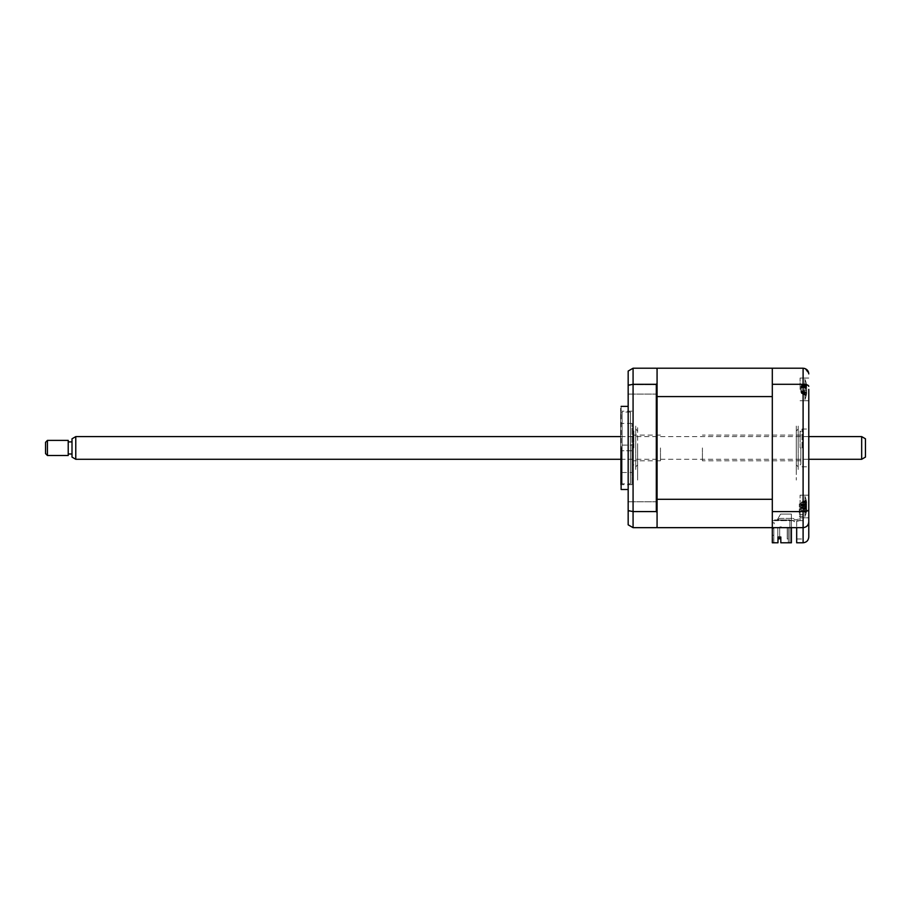 <?xml version="1.0" encoding="UTF-8"?>
<svg xmlns="http://www.w3.org/2000/svg" width="911" height="911" viewBox="0 0 911 911"><rect width="100%" height="100%" fill="white"/><g stroke="black" fill="none" stroke-linecap="round" stroke-linejoin="round"><path stroke-width="0.68" stroke-dasharray="4.55 3.42" d="M628.169 389.384L628.169 384.658L628.169 389.384M657.07 389.384L657.07 384.658L657.07 389.384M628.169 506.505L628.169 511.23L628.169 506.505M657.07 506.505L657.07 511.23L657.07 506.505M628.169 447.939L628.169 489.503L628.169 447.939M621.12 406.386L621.12 489.503M620.619 408.276L620.619 487.613M631.949 447.939L631.949 484.709L631.949 447.939M656.319 384.294L656.319 511.595L657.07 512.529L657.07 383.36L656.319 384.294L633.077 384.294L633.077 368.215L656.319 368.215L657.07 368.978L657.07 396.581L657.07 368.215L803.103 368.215L803.103 527.663L772.312 527.663L803.103 527.663L803.103 542.785L796.681 542.785L796.681 527.663L803.103 527.663C806.622 527.253 808.512 525.362 808.774 522.003L808.774 389.384M657.07 383.36L657.07 368.978M656.319 511.595L633.077 511.595L628.169 510.593L628.169 371.062L633.077 368.215M772.312 384.294L772.312 527.663L772.312 499.308L657.07 499.308L657.07 396.581L772.312 396.581L772.312 368.215L772.312 384.294L803.103 384.294C806.622 384.431 808.512 385.102 808.774 386.31M657.07 527.663L657.07 499.308L657.07 526.911L656.319 527.663L633.077 527.663L628.169 524.827L628.169 510.593M657.07 526.911L657.07 512.529M633.077 527.663L633.077 384.294L628.169 385.296M657.07 522.379L657.07 419.254L657.07 522.379M657.07 419.254L657.07 373.51L657.07 419.254M800.086 389.384L800.086 378.042L800.086 389.384M808.774 506.505L808.774 517.847L808.774 506.505L808.774 517.847L800.086 517.847L800.086 495.174L800.086 517.847L800.086 506.505L800.086 517.847L808.774 517.847M808.774 447.939L808.774 429.047L808.774 447.939M801.976 447.939L801.976 429.047L801.976 447.939M799.334 513.394L799.334 503.954L799.334 513.394M803.103 513.394L803.103 503.954L803.103 516.332L799.334 516.332L803.103 516.332L803.103 503.954L803.103 514.59L799.334 514.59L803.103 514.59L803.103 513.394M808.774 537.114L808.774 522.003C808.41 525.419 806.52 527.31 803.103 527.663M804.903 368.511L808.774 373.886M808.774 509.579C808.512 510.786 806.622 511.458 803.103 511.595L772.312 511.595M796.681 527.663L796.681 539.005L796.681 520.659L772.312 520.659L772.312 527.663L796.681 527.663L796.681 520.659L772.312 520.659L772.312 374.262L772.312 527.663L772.312 524.645L774.202 524.645L774.202 522.755L772.312 522.755L772.312 519.919L777.231 519.919L780.602 514.066L777.231 519.919L780.602 514.066L791.397 514.066L791.397 527.663M772.312 506.505C772.312 497.281 772.312 497.281 772.312 506.505C772.312 515.728 772.312 515.728 772.312 506.505C772.312 497.281 772.312 497.281 772.312 506.505C772.312 515.728 772.312 515.728 772.312 506.505C772.312 513.565 772.312 513.565 772.312 506.505C772.312 499.444 772.312 499.444 772.312 506.505C772.312 513.565 772.312 513.565 772.312 506.505C772.312 499.444 772.312 499.444 772.312 506.505M772.312 389.384C772.312 380.16 772.312 380.16 772.312 389.384C772.312 398.597 772.312 398.597 772.312 389.384C772.312 380.16 772.312 380.16 772.312 389.384C772.312 398.597 772.312 398.597 772.312 389.384C772.312 396.444 772.312 396.444 772.312 389.384C772.312 382.313 772.312 382.313 772.312 389.384C772.312 396.444 772.312 396.444 772.312 389.384C772.312 382.313 772.312 382.313 772.312 389.384M803.103 520.659L803.103 539.005L803.103 514.59L803.103 520.659L796.681 520.659L803.103 520.659M796.681 539.005L803.103 539.005L796.681 539.005M798.195 447.939L798.195 429.047L798.195 447.939C798.195 418.821 798.195 418.821 798.195 447.939C798.195 477.068 798.195 477.068 798.195 447.939M796.305 447.939L796.305 430.937L796.305 447.939C796.305 418.821 796.305 418.821 796.305 447.939C796.305 477.068 796.305 477.068 796.305 447.939L796.305 480.063L796.305 447.939M631.949 450.774L620.619 450.774L620.619 445.115L620.619 450.774L620.619 445.115L620.619 450.774L631.949 450.774L631.949 445.115L620.619 445.115L631.949 445.115L631.949 450.774M620.619 413.56L620.619 482.329L620.619 413.56L622.122 412.045L622.122 483.832L622.122 412.045L630.435 412.045L630.435 483.832L630.435 412.045M620.619 482.329L622.122 483.832L630.435 483.832M631.949 472.502L631.949 423.387L631.949 472.502L620.619 472.502L620.619 423.387L620.619 472.502M631.949 423.387L620.619 423.387M777.789 527.663L779.679 527.663L779.679 538.811L779.679 527.663L779.679 538.811L777.789 538.811L779.679 538.811L779.679 527.663L779.679 538.811L777.789 538.811L777.789 527.663L777.789 538.811L779.679 538.811L779.679 527.663L779.679 538.811L777.789 538.811L777.789 527.663L779.679 527.663L779.679 538.811L779.679 527.663L777.789 527.663L777.789 538.811L779.679 538.811L777.789 538.811L777.789 527.663L779.679 527.663L777.789 527.663L777.789 538.811L779.679 538.811L779.679 527.663L777.789 527.663L779.679 527.663L777.789 527.663L777.789 538.811L777.789 527.663L779.679 527.663L777.789 527.663L779.679 527.663L777.789 527.663L777.789 538.811L779.679 538.811L777.789 538.811L777.789 527.663M772.312 368.215L772.312 542.785L773.826 542.022L773.826 527.663L772.312 527.663L773.826 527.663L773.826 542.022L773.826 527.663L773.826 542.022L772.312 542.785L777.983 542.785L773.075 542.785L773.826 542.022L773.075 542.785L777.983 542.785L777.983 537.023L777.983 542.785L777.983 537.023L779.679 537.023M657.07 499.308L657.07 396.581M780.818 537.023L780.818 542.785L780.818 537.023L780.818 542.785L789.131 542.785L788.368 542.022L788.368 527.663L788.368 539.005L788.368 527.663L781.387 527.663L781.387 526.911L779.873 526.911L781.387 526.911L781.387 527.663L788.368 527.663L787.241 527.663L788.368 527.663L788.368 539.005L787.241 539.005L788.368 539.005L787.241 539.005L788.368 539.005L788.368 527.663L788.368 539.005L787.241 539.005L787.241 527.663L788.368 527.663L788.368 539.005L787.241 539.005L787.241 527.663L787.241 539.005L788.368 539.005L788.368 527.663L787.241 527.663L787.241 539.005L787.241 527.663L787.241 539.005L787.241 527.663L788.368 527.663L787.241 527.663L787.241 539.005L787.241 527.663L787.241 539.005L788.368 539.005L788.368 527.663L788.368 542.022L789.131 542.785L780.818 542.785L791.397 542.785L791.397 514.066L780.602 514.066L791.397 514.066L791.397 542.785L789.883 542.785L789.883 519.919L777.231 519.919L780.602 514.066L791.397 514.066L791.397 542.785L789.883 542.785L789.883 519.919L789.883 521.809L789.883 519.919L789.883 521.809L789.883 519.919L789.883 521.809L789.883 519.919L789.883 521.809L789.883 519.919L789.883 521.809L789.883 519.919L789.883 521.809L789.883 519.919L772.312 519.919L772.312 522.755L774.202 522.755L774.202 524.645L772.312 524.645L772.312 542.785L772.312 527.663M773.826 528.517L772.312 528.517L773.826 528.517L773.826 535.315L772.312 535.315L772.312 528.517L772.312 535.315L772.312 528.517L773.826 528.517L773.826 535.315L773.826 528.517L772.312 528.517L772.312 535.315L773.826 535.315L773.826 528.517M788.368 527.663L788.368 539.005L788.368 527.663M772.312 540.895L772.312 538.595L772.312 540.895M773.826 535.315L772.312 535.315M779.873 526.911L779.873 527.663L773.826 527.663L779.873 527.663L779.873 526.911M772.312 447.939C772.312 423.672 772.312 423.672 772.312 447.939C772.312 472.205 772.312 472.205 772.312 447.939M657.07 504.307L657.07 511.128L657.07 504.307M657.07 393.871L657.07 385.364L657.07 393.871M657.07 447.939L657.07 485.643L657.07 447.939M657.07 385.957L657.07 393.074L657.07 385.957M657.07 510.957L657.07 503.009L657.07 510.957M772.687 540.895L772.687 538.595L772.687 540.895M804.925 380.126L804.925 399.576L804.925 380.126M806.315 394.691L806.144 395.761A25.815 22.513 -145.7 0 0 806.577 393.905L806.577 392.527A25.815 10.442 -162.5 0 1 806.144 393.301L806.144 390.853A25.815 10.442 -17.5 0 0 806.577 389.851L806.577 386.093A25.815 22.513 -145.7 0 0 806.144 384.135L806.144 382.996A25.815 22.513 -34.3 0 1 806.577 384.852L806.577 386.23A25.815 10.442 -17.5 0 0 806.144 385.455L806.144 387.904A25.815 10.442 -162.5 0 1 806.577 388.906L806.577 392.664A25.815 22.513 -34.3 0 1 806.144 394.622L806.144 392.584A25.815 16.341 -20.9 0 0 806.577 391.104L806.577 387.107A25.815 18.675 -156.5 0 0 806.144 385.444L806.144 383.668A25.815 18.675 -23.5 0 1 806.577 385.171L806.577 385.433A25.815 16.341 -20.9 0 0 806.144 384.146L806.315 384.066M800.917 392.254L801.429 393.29L806.577 393.905L806.725 392.311L800.917 390.648L801.429 387.562L806.577 386.23L806.577 384.852L801.429 385.467L806.577 386.093M800.917 388.04L801.429 391.252L806.144 390.853M800.917 386.993L800.917 391.764L801.429 386.025L806.144 385.444L801.429 387.562L806.577 388.906M801.429 387.505L806.144 387.904M806.269 394.509L801.429 393.29L806.577 392.664M804.709 394.064L801.429 392.22L806.577 393.324A25.815 16.341 -159.1 0 1 806.144 394.611M801.429 393.427L806.144 395.761M801.429 391.252L806.144 393.301L806.144 395.089A25.815 18.675 -156.5 0 0 806.577 393.586L806.577 393.324M800.917 386.503L801.429 385.33L806.144 382.996M800.917 388.109L806.577 386.23M801.429 385.33L806.144 384.135L806.144 386.173A25.815 16.341 -159.1 0 1 806.577 387.653L806.577 391.65A25.815 18.675 -23.5 0 1 806.144 393.313L806.315 393.791M800.086 518.803L800.086 520.557L794.643 521.809L792.479 520.295L794.643 521.809L800.086 520.557L800.086 518.803L795.235 519.919L800.086 518.803M793.082 518.405L795.235 519.919L793.082 518.405L780.442 518.405A2.642 2.642 0 0 0 777.903 520.295A2.642 2.642 0 0 1 780.442 518.405L793.082 518.405M777.903 520.295L792.479 520.295L777.903 520.295M702.415 447.939L702.415 460.795L702.415 447.939M800.837 447.939L800.837 464.189L800.837 447.939M800.086 447.939L800.086 430.937L800.086 447.939M633.077 447.939L633.077 464.189L633.077 447.939M633.84 447.939L633.84 430.937L633.84 447.939M660.475 447.939L660.475 460.795L660.475 447.939M804.925 496.461L804.925 516.708L804.925 496.461M806.315 512.278L806.144 513.052A25.815 24.438 -121.2 0 0 806.577 511.003L806.577 508.702A25.815 4.304 -163.8 0 1 806.144 508.953L806.144 506.288A25.815 4.304 -16.2 0 0 806.577 505.799L806.577 502.519A25.815 24.438 -121.2 0 0 806.144 500.435L806.144 499.968A25.815 24.438 -58.8 0 1 806.577 502.007L806.577 504.307A25.815 4.304 -16.2 0 0 806.144 504.068L806.144 506.732A25.815 4.304 -163.8 0 1 806.577 507.211L806.577 510.49A25.815 24.438 -58.8 0 1 806.144 512.586L801.429 510.752L806.577 510.49M801.202 507.12L806.577 508.702L801.429 507.256L806.144 506.288M806.144 500.435L801.429 502.12L806.144 500.435M806.144 506.732L801.429 505.73L806.144 504.068M801.429 505.73L806.577 507.211M801.429 502.12L806.577 502.007M800.917 503.384L800.917 509.636L801.429 502.268L806.577 502.519M801.429 505.764L806.645 504.33L801.202 505.89M800.917 509.636L801.429 510.752L806.577 511.003M806.577 505.799L800.917 507.063L806.144 508.953M637.62 447.939L637.62 480.063L637.62 447.939C637.62 418.821 637.62 418.821 637.62 447.939C637.62 477.068 637.62 477.068 637.62 447.939M635.73 447.939L635.73 429.047L635.73 447.939C635.73 418.821 635.73 418.821 635.73 447.939C635.73 477.068 635.73 477.068 635.73 447.939M804.925 502.61L804.925 516.708L804.925 502.61M806.315 508.748L806.144 507.712A25.815 9.474 -17.2 0 0 806.577 506.789L806.577 503.088A25.815 22.934 -143.1 0 0 806.144 501.096L806.144 500.071A25.815 22.934 -36.9 0 1 806.577 501.961L806.577 503.498A25.815 9.474 -17.2 0 0 806.144 502.815L806.144 505.309A25.815 9.474 -162.8 0 1 806.577 506.22L806.577 509.921A25.815 22.934 -36.9 0 1 806.144 511.914L806.144 512.95A25.815 22.934 -143.1 0 0 806.577 511.048L806.577 509.511A25.815 9.474 -162.8 0 1 806.144 510.206L806.315 508.748M806.144 500.071L801.429 502.382L806.315 501.096M801.429 502.382L806.577 501.961L806.713 503.669L800.917 505.332L806.577 506.22M806.144 505.309L801.429 504.808L806.144 502.815M801.429 504.808L806.577 503.498M800.917 509.443L800.917 503.578L801.429 510.49L806.577 509.921M806.269 511.777L801.429 510.49L806.577 511.048L806.713 509.34L800.917 507.678M804.493 511.265L806.144 511.914L806.144 512.95L801.429 510.627M800.917 507.723L806.577 509.511M806.144 510.206L801.429 508.156L806.577 506.789M801.429 508.213L806.144 507.712M800.917 503.578L801.429 502.53L806.577 503.088M804.925 397.059L804.925 379.181L804.925 397.059M806.577 385.171L801.429 386.139L806.577 387.107M806.144 384.146L801.429 386.446L806.144 386.173M806.144 395.089L801.429 392.732L806.189 393.313M801.429 392.732L806.577 393.586M800.917 391.764L801.429 392.618L806.577 391.65M800.917 391.468L801.429 392.22L806.577 391.104M801.429 392.311L806.144 392.584M801.429 386.025L806.144 383.668M800.917 387.289L806.577 385.433M801.429 386.446L806.577 387.653M865.45 457.094L865.45 438.795M861.669 436.608L861.669 459.281M75.772 459.281L75.772 436.608M72.003 438.795L72.003 457.094M72.003 453.359L72.003 441.903L72.003 453.359M68.223 453.359L68.223 441.903L68.223 453.359M47.44 455.5L47.44 440.389M68.223 440.389L68.223 455.5M45.55 442.279L45.55 453.61M806.577 389.851L801.429 391.195L806.577 392.527M657.07 394.099L628.169 394.099L657.07 394.099M657.07 511.23L628.169 511.23L657.07 511.23M631.949 484.709L620.619 484.709M631.949 411.18L620.619 411.18M657.07 501.79L628.169 501.79L657.07 501.79M657.07 384.658L628.169 384.658L657.07 384.658M800.086 378.042L808.774 378.042L800.086 378.042M800.086 495.174L808.774 495.174L800.086 495.174M801.976 429.047L808.774 429.047M803.103 503.954L799.334 503.954L803.103 503.954M801.976 466.831L808.774 466.831M800.086 400.715L808.774 400.715L800.086 400.715M796.305 430.937L798.195 429.047M796.305 464.94L798.195 466.831M800.917 391.001L806.759 392.675A26.453 26.453 0 0 1 804.925 399.576A26.453 26.453 0 0 0 806.679 393.233M806.269 384.248L804.709 384.693M806.679 385.524A26.453 26.453 0 0 0 804.925 379.181A26.453 26.453 0 0 1 806.759 386.048M800.837 460.795L702.415 460.795M800.837 431.7L800.086 430.937M800.837 464.189L800.086 464.94M800.837 435.094L702.415 435.094M633.077 431.7L633.84 430.937M660.475 460.795L633.077 460.795M660.475 435.094L633.077 435.094M633.077 464.189L633.84 464.94M806.656 510.57A26.453 26.453 0 0 1 804.925 516.708A26.453 26.453 0 0 0 806.212 512.802M806.303 500.765L803.069 501.699M806.212 500.219A26.453 26.453 0 0 0 804.925 496.301A26.453 26.453 0 0 1 806.656 502.451M637.62 430.937L635.73 429.047M637.62 464.94L635.73 466.831M806.269 501.244L804.493 501.756M806.759 386.082L800.917 387.756M620.619 436.608L808.774 436.608M620.619 459.281L808.774 459.281"/><path stroke-width="1.37" d="M621.12 447.939L621.12 489.503L621.12 447.939M791.397 527.663L791.397 542.785L780.818 542.785L780.818 537.023L777.983 537.023L777.983 542.785L772.312 542.785L772.312 368.215L657.07 368.215L657.07 368.978L656.319 368.215L633.077 368.215L633.077 527.663L656.319 527.663L657.07 526.911L657.07 527.663L803.103 527.663C806.52 527.31 808.41 525.419 808.774 522.003L808.774 537.114C808.41 540.53 806.52 542.421 803.103 542.785L803.103 527.663C806.622 527.253 808.512 525.362 808.774 522.003L808.774 389.384M657.07 499.308L772.312 499.308L772.312 396.581L657.07 396.581L657.07 512.529L656.319 511.595L633.077 511.595L628.169 510.593L628.169 524.827L633.077 527.663M656.319 511.595L656.319 384.294L633.077 384.294L628.169 385.296L628.169 510.593M657.07 396.581L657.07 383.36L656.319 384.294M657.07 512.529L657.07 526.911M628.169 385.296L628.169 371.062L633.077 368.215M657.07 368.978L657.07 383.36M808.774 506.505L808.774 517.847M772.312 384.294L803.103 384.294C806.622 384.431 808.512 385.102 808.774 386.31M772.312 368.215L803.103 368.215C806.622 368.625 808.512 370.515 808.774 373.886M772.312 511.595L803.103 511.595L803.103 368.215L804.903 368.511M808.774 537.114C808.41 540.53 806.52 542.421 803.103 542.785L796.681 542.785L796.681 527.663M803.103 527.663L803.103 511.595C806.622 511.458 808.512 510.786 808.774 509.579M779.679 538.811L777.983 538.811L779.679 538.811L779.679 537.023L779.679 538.811M780.818 537.023L779.679 537.023M772.312 527.663L657.07 527.663M865.45 438.795L865.45 457.094L861.669 459.281L861.669 436.608L865.45 438.795M75.772 459.281L72.003 457.094L72.003 438.795L75.772 436.608L75.772 459.281L620.619 459.281M47.44 440.389L47.44 455.5L68.223 455.5L68.223 440.389L47.44 440.389L45.55 442.279L45.55 453.61L47.44 455.5M628.169 406.386L621.12 406.386M628.169 489.503L621.12 489.503M75.772 436.608L620.619 436.608M808.774 436.608L861.669 436.608M72.003 441.903L68.223 441.903M72.003 453.985L68.223 453.985M808.774 459.281L861.669 459.281"/></g></svg>
